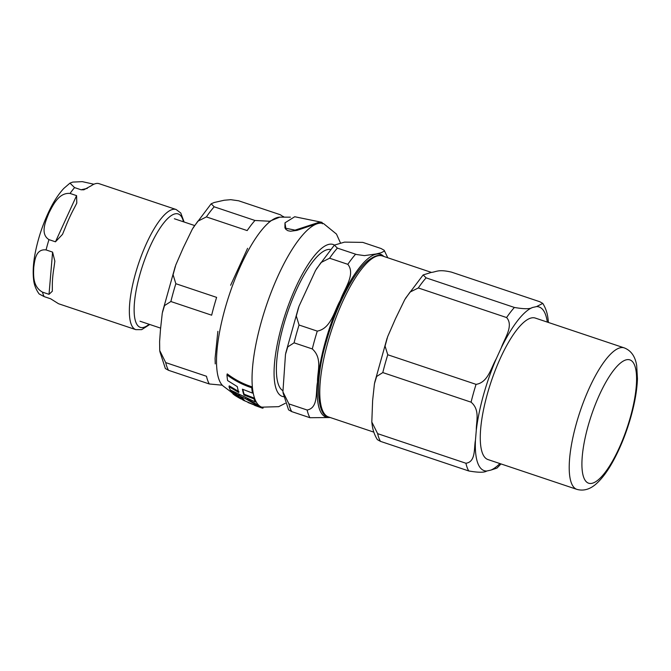 <?xml version="1.0" encoding="UTF-8"?>
<svg xmlns="http://www.w3.org/2000/svg" width="671" height="671" viewBox="0 0 671 671"><rect width="100%" height="100%" fill="white"/><g stroke="black" fill="none" stroke-linecap="round" stroke-linejoin="round"><path stroke-width="1.01" d="M322.03 222.344L294.72 216.741L284.982 222.814L285.804 228.266L295.047 230.128L318.096 222.596L322.03 222.344L322.39 223.795M260.155 407.28A97.555 28.358 -71.5 0 1 258.377 406.056L245.469 398.742L239.706 395.957L242.491 398.004A96.716 28.115 108.5 0 0 244.621 400.528L241.904 399.17A96.305 27.997 108.5 0 0 243.674 400.419L260.155 407.28L260.348 406.584A96.842 28.148 108.5 0 1 258.578 405.343L258.377 406.056M242.063 399.304L240.897 398.809M263.149 407.599L262.982 408.178A97.555 28.358 -71.5 0 1 261.48 407.842A97.555 28.358 -71.5 0 1 261.011 407.674L247.985 402.516M261.011 407.674L261.204 406.978A96.842 28.148 108.5 0 0 261.698 407.163L262.076 407.28A96.834 28.148 -71.5 0 1 261.12 322.566A96.834 28.148 -71.5 0 1 323.632 223.653L321.82 223.032L317.911 223.275L297.035 230.371L290.509 231.227L287.884 230.698L285.905 229.39L284.915 227.83L284.982 222.814M260.314 406.693L261.204 406.978M238.398 395.286L230.606 390.631A94.376 27.436 108.5 0 0 231.025 391.361L238.826 395.999A96.154 27.956 -71.5 0 1 238.398 395.286L238.524 394.85M238.826 395.999L239.035 395.244A95.433 27.746 108.5 0 1 238.926 395.06M240.361 398.641A95.634 27.805 -71.5 0 1 240.059 398.473A95.634 27.805 -71.5 0 1 239.799 398.322L237.987 397.182A95.433 27.746 108.5 0 0 238.398 397.492L234.758 395.177M236.36 396.309L238.876 397.802A95.433 27.746 108.5 0 0 239.086 397.92L240.059 398.473M240.872 398.918L241.065 398.205L242.03 398.742M238.096 397.24L238.297 396.519L241.065 398.205M236.947 396.142L233.022 393.944A94.376 27.436 108.5 0 0 233.466 394.363L236.393 396.167L237.937 396.779L237.173 395.974A95.634 27.805 -71.5 0 1 236.754 395.42L231.638 392.3A94.376 27.436 108.5 0 0 232.057 392.862L237.064 396.326M238.088 397.006L238.138 396.049L238.088 397.006M231.638 392.3L231.763 391.839M236.754 395.42L236.888 394.925M237.173 395.974L237.383 395.236A94.905 27.586 108.5 0 1 237.341 395.185M236.737 394.858L238.138 396.049M239.706 395.957L239.824 395.538M245.469 398.742L245.594 398.289M246.978 398.884L258.578 405.343M241.904 399.17L242.105 398.448L243.204 399.01M229.004 386.672A94.393 27.444 108.5 0 0 230.304 389.952L255.315 401.996A97.555 28.358 -71.5 0 1 253.974 398.876L243.917 395.001A97.144 28.241 -71.5 0 1 242.424 389.18L252.464 393.097A97.555 28.358 -71.5 0 1 251.734 387.763C242.776 384.869 234.523 380.574 226.957 374.888A94.393 27.444 108.5 0 0 227.595 380.566L237.316 386.63A96.507 28.056 108.5 0 0 238.792 392.51L229.004 386.672L229.239 385.85L239.01 391.713M226.957 374.888L227.234 373.89C234.783 379.618 243.036 383.929 251.994 386.832A96.842 28.148 108.5 0 0 252.707 392.233L252.464 393.097M251.734 387.763L251.994 386.832M243.917 395.001L244.143 394.204L254.192 398.079A96.842 28.148 108.5 0 0 255.525 401.241L255.315 401.996M242.868 389.39A96.423 28.031 108.5 0 0 244.143 394.204M253.974 398.876L254.192 398.079M288.916 403.908L282.919 391.839L285.485 354.38L287.742 346.89L294.074 342.831L312.3 348.937C322.852 358.473 317.157 371.902 317.526 382.093C315.504 391.478 318.683 407.884 307.142 410.015L288.916 403.908A94.443 27.452 -71.5 0 0 291.734 411.617L309.96 417.723L330.249 417.53M337.387 248.111L334.384 245.108L344.533 242.122L362.785 242.382L381.002 248.496L384.173 250.266L384.282 251.147L380.985 252.799L376.112 253.974L364.428 255.617L356.561 254.51L337.387 248.111A94.443 27.452 -71.5 0 0 329.595 258.209L347.821 264.324C355.949 274.405 344.047 289.235 340.348 300.34C334.259 310.639 331.239 328.446 317.274 331.122L299.048 325.016L296.288 316.016L299.006 306.253L315.58 270.363L321.04 262.52L329.595 258.209M283.028 392.753L288.564 409.847L291.734 411.617M282.818 390.639A74.598 21.69 -71.5 0 1 285.863 317.593A74.598 21.69 -71.5 0 1 327.523 249.604A74.598 21.69 -71.5 0 1 330.157 249.436M222.218 385.188L209.31 383.98A94.443 27.452 -71.5 0 1 206.492 376.272L165.712 362.6L159.715 350.53L159.606 341.522L160.486 329.444L162.281 313.072L164.529 305.582L170.87 301.522L211.65 315.194A94.443 27.452 -71.5 0 1 216.624 297.379L175.844 283.707L173.084 274.716L175.802 264.944L183.309 247.691L192.376 229.054L197.828 221.22L206.391 216.909L247.171 230.581A94.443 27.452 -71.5 0 1 254.963 220.474L270.455 221.287M283.716 217.043L280.352 214.754L238.633 200.788L230.757 199.673L224.206 200.243L214.2 202.499L211.172 203.799L214.183 206.802L254.963 220.474M209.31 383.98L168.53 370.308L165.36 368.538L159.824 351.453M69.969 183.124L63.779 188.45C58.184 194.506 53.059 202.533 48.404 212.539C42.625 224.978 38.339 237.878 35.563 251.239C33.365 261.782 32.694 271.076 33.55 279.102C33.986 284.47 35.857 289.427 39.153 293.965L44.143 296.607L50.652 298.788L58.494 303.711A63.359 18.419 108.5 0 0 58.838 303.837L135.844 329.654L141.673 329.654L149.767 324.487M53.965 267.628A63.359 18.419 108.5 0 0 52.338 286.878L52.313 291.231L49.025 294.326L42.516 292.145C32.552 286.634 33.491 275.001 33.726 267.494C34.733 260.247 35.764 248.647 46.081 249.931L52.59 252.111L54.854 261.162L53.965 267.628M74.456 207.674A63.359 18.419 108.5 0 0 64.827 228.736L62.504 234.372L55.467 241.803L48.958 239.622C39.874 233.911 45.636 221.187 48.941 212.992C53.017 205.058 58.88 192.359 70.069 193.449L76.578 195.63L76.796 203.112L74.456 207.674M184.114 222.017L180.784 213.017L176.129 209.503L99.123 183.686A63.359 18.419 108.5 0 0 95.785 183.586A63.359 18.419 108.5 0 0 91.466 185.624L83.858 189.809L81.09 189.784L74.582 187.603L69.96 183.108L72.787 182.084L82.29 181.64L93.881 184.231M371.818 422.042C372.195 424.928 372.548 431.889 377.362 439.631L380.457 441.359A94.443 27.452 -71.5 0 1 377.639 433.651L371.809 422.042L372.623 400.562L374.452 383.686L376.649 376.473L382.797 372.573A94.443 27.452 -71.5 0 1 387.763 354.758L385.062 346.093L387.645 336.691L395.445 318.809L404.772 299.593L410.048 292.07L418.318 287.96L506.597 317.551C513.969 325.812 504.449 338.587 501.22 347.913A86.316 25.095 -71.5 0 1 532.363 307.536C529.998 309.146 524.001 309.121 514.389 307.452A94.443 27.452 108.5 0 0 506.597 317.551M418.318 287.96A94.443 27.452 -71.5 0 1 426.11 277.853L423.175 274.934L431.21 272.443C436.477 271.931 438.113 269.021 451.499 272.132L539.778 301.724L542.789 303.409L536.557 306.588A86.316 25.095 -71.5 0 1 547.318 322.097M387.763 354.758L476.049 384.357A94.443 27.452 108.5 0 0 471.076 402.172C480.352 409.998 476.1 421.589 476.301 430.136A86.316 25.095 -71.5 0 1 496.179 358.943C491.147 367.666 488.01 382.579 476.049 384.357M496.179 358.943L501.22 347.913M377.639 433.651L465.917 463.25A94.443 27.452 108.5 0 0 468.735 470.958C478.348 472.627 484.345 472.652 486.71 471.042A86.316 25.095 -71.5 0 1 475.445 440.226C473.852 448.178 475.974 461.9 465.917 463.25M475.445 440.226L476.301 430.136M382.797 372.573L471.076 402.172M499.887 463.56A86.316 25.095 -71.5 0 1 490.904 470.094L496.985 468.073L501.002 463.929M490.904 470.094L486.71 471.042M380.457 441.359L468.735 470.958M548.408 322.466L548.207 320.168M426.11 277.853L514.389 307.452M532.363 307.536L536.557 306.588M624.282 347.897L535.349 318.088A74.598 21.69 108.5 0 0 487.263 394.305A74.598 21.69 108.5 0 0 487.918 459.543L576.859 489.36C583.887 491.315 590.673 489.176 597.207 482.935C602.357 478.079 607.322 471.411 612.12 462.931C619.819 449.235 626.127 433.726 631.025 416.414C634.9 402.483 637.039 389.935 637.45 378.78L636.678 365.469C635.211 356.41 631.076 350.556 624.282 347.897A74.598 21.69 108.5 0 0 576.204 424.122A74.598 21.69 108.5 0 0 576.859 489.36M231.789 392.51L223.149 386.026A89.612 26.052 -71.5 0 1 224.919 309.105A89.612 26.052 -71.5 0 1 279.782 217.144L290.417 217.178M283.598 396.704A80.101 23.284 -71.5 0 1 281.577 326.358A80.101 23.284 -71.5 0 1 334.435 245.066M294.074 342.831A94.443 27.452 -71.5 0 1 299.048 325.016M355.613 254.217A94.443 27.452 108.5 0 0 347.821 264.324M307.142 410.015A94.443 27.452 108.5 0 0 309.96 417.723M317.274 331.122A94.443 27.452 108.5 0 0 312.3 348.937M329.83 417.387A85.838 24.953 -71.5 0 1 325.536 341.027A85.838 24.953 -71.5 0 1 376.054 254.2A85.838 24.953 -71.5 0 1 383.795 256.431M168.53 370.308A94.443 27.452 -71.5 0 1 165.712 362.6M170.87 301.522A94.443 27.452 -71.5 0 1 175.844 283.707M206.391 216.909A94.443 27.452 -71.5 0 1 214.183 206.802M52.59 252.111L49.025 294.326M76.578 195.63L55.467 241.803M176.129 209.503A63.359 18.419 108.5 0 0 172.791 209.402A63.359 18.419 108.5 0 0 136.834 268.979A63.359 18.419 108.5 0 0 135.844 329.654M74.582 187.603A63.359 18.419 108.5 0 0 70.069 193.449M48.958 239.622A63.359 18.419 108.5 0 0 46.081 249.931M42.516 292.145A63.359 18.419 108.5 0 0 44.143 296.607M87.331 188.375L81.09 189.784M149.105 324.269A59.778 17.379 -71.5 0 1 143.393 327.448A59.778 17.379 -71.5 0 1 145.439 257.647A59.778 17.379 -71.5 0 1 183.46 221.799M382.436 255.978C379.023 254.25 374.015 255.945 367.431 261.061C353.055 273.114 335.676 307.519 326.215 341.883C314.062 382.176 317.408 416.238 328.48 416.934A84.882 24.676 -71.5 0 1 327.733 342.705A84.882 24.676 -71.5 0 1 382.436 255.978L431.419 272.401M588.006 426.328A65.037 18.905 -71.5 0 1 626.488 359.773A65.037 18.905 -71.5 0 1 630.488 416.75A65.037 18.905 -71.5 0 1 591.998 483.313A65.037 18.905 -71.5 0 1 588.006 426.328M254.67 405.401L261.48 407.842M235.991 396.083L234.657 395.253L234.858 394.531M285.292 403.305L278.675 406.668L261.707 407.163M323.64 223.653L336.473 234.078L340.499 243.028M230.623 285.267L247.599 248.295M268.912 221.547L279.765 217.144M215.223 363.908L215.089 358.23L217.865 331.34M285.72 353.172L298.469 307.721M316.427 268.912L334.309 245.183M387.763 257.765L384.173 250.266M140.021 321.224L160.595 328.119M174.376 218.754L194.473 225.49M283.531 216.523L283.883 217.043M162.516 311.872L175.265 266.412M193.223 227.603L211.105 203.875M328.48 416.934L373.797 432.124M405.586 298.201L423.107 274.993M374.686 382.504L387.108 338.167M548.249 320.604C547.872 317.71 547.461 310.925 542.789 303.409"/></g></svg>
